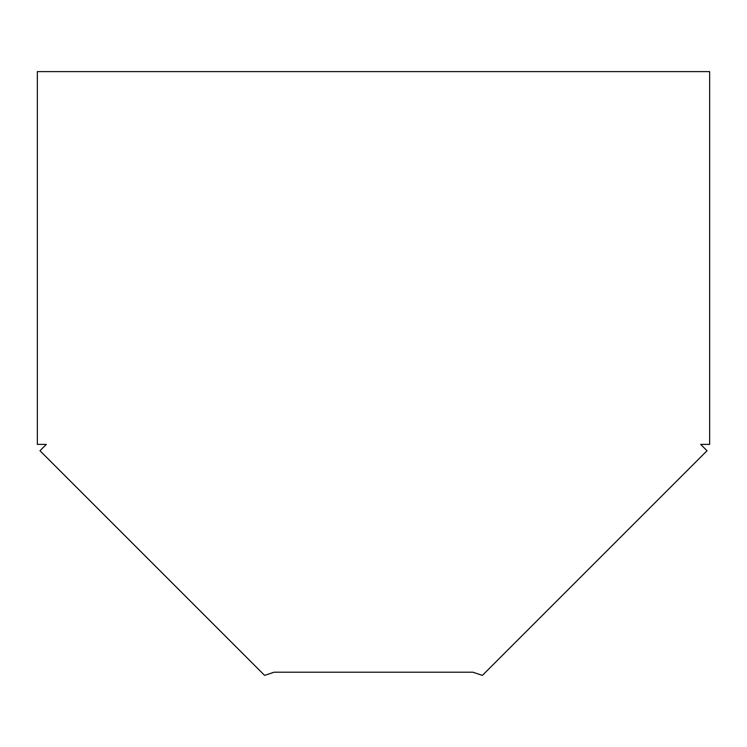 <?xml version="1.0" encoding="UTF-8"?>
<svg xmlns="http://www.w3.org/2000/svg" width="747" height="747" viewBox="0 0 747 747"><rect width="100%" height="100%" fill="white"/><g stroke="black" fill="none" stroke-linecap="round" stroke-linejoin="round"><path stroke-width="1.12" d="M37.35 444.4L37.35 71.619L709.65 71.619L709.65 444.4L700.686 444.4L707.026 450.73L482.385 675.381L472.87 672.207L274.13 672.207L264.615 675.381L39.974 450.73L46.314 444.4L37.35 444.4"/></g></svg>
